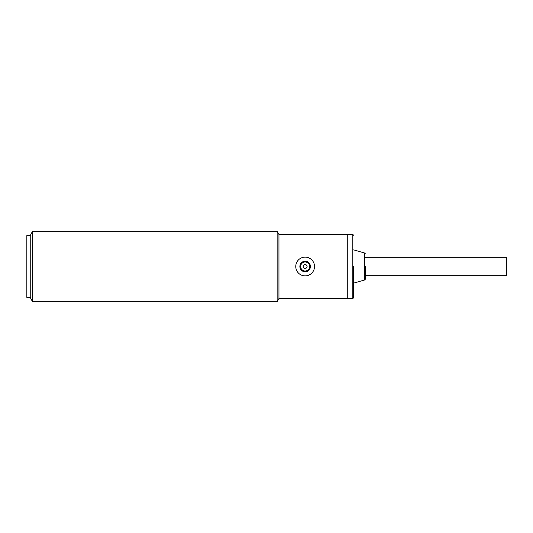 <?xml version="1.0" encoding="UTF-8"?>
<svg xmlns="http://www.w3.org/2000/svg" width="533" height="533" viewBox="0 0 533 533"><rect width="100%" height="100%" fill="white"/><g stroke="black" fill="none" stroke-linecap="round" stroke-linejoin="round"><path stroke-width="0.8" d="M300.645 266.5A4.497 4.497 0 0 1 305.142 262.003A4.497 4.497 0 0 1 309.64 266.5A4.497 4.497 0 0 1 305.142 270.997A4.497 4.497 0 0 1 300.645 266.5M307.095 266.5A1.952 1.952 0 0 1 305.142 268.452A1.952 1.952 0 0 1 303.19 266.5A1.952 1.952 0 0 1 305.142 264.548A1.952 1.952 0 0 1 307.095 266.5M295.762 266.5A9.381 9.381 0 0 1 305.142 257.119A9.381 9.381 0 0 1 314.523 266.5A9.381 9.381 0 0 1 305.142 275.881A9.381 9.381 0 0 1 295.762 266.5M299.866 266.5A5.277 5.277 0 0 0 305.142 271.777A5.277 5.277 0 0 0 310.419 266.5A5.277 5.277 0 0 0 305.142 261.223A5.277 5.277 0 0 0 299.866 266.5M365.338 275.688L506.35 275.688L506.35 257.312L365.338 257.312M353.612 266.5L353.612 297.767L353.612 266.5M365.338 266.5L365.338 279.199L365.338 266.5M32.56 301.678L32.56 231.322L30.754 234.447L30.754 298.553L32.56 301.678L277.147 301.678L278.952 298.553L347.749 298.553L347.749 234.447L352.826 234.447L353.612 235.233M30.754 235.619L26.843 235.619L26.843 297.381L30.754 297.381M26.843 247.932L26.843 285.068M277.147 301.678L277.147 231.322L278.952 234.447L347.749 234.447L347.749 298.553L352.826 298.553L352.826 234.447M278.952 298.553L278.952 234.447M365.338 279.199L364.765 279.952L364.765 253.048L353.612 249.89M352.826 298.553L353.612 297.767M364.765 279.952L353.612 283.11M364.765 253.048L365.338 253.801M32.56 231.322L277.147 231.322"/></g></svg>
